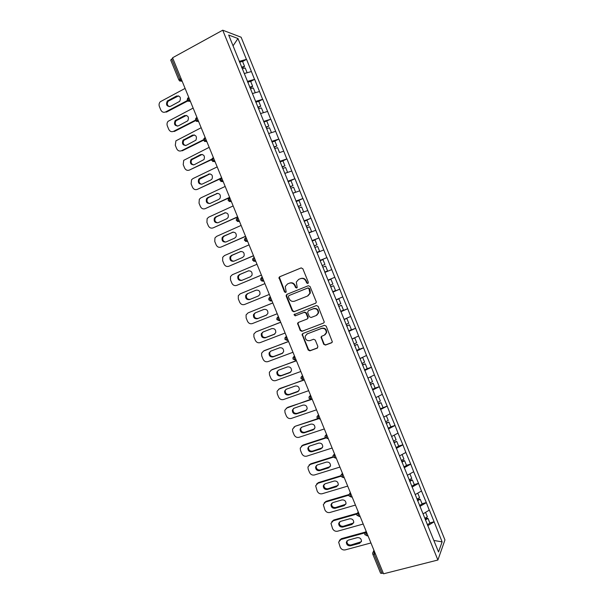 <?xml version="1.0" encoding="UTF-8"?>
<svg xmlns="http://www.w3.org/2000/svg" width="604" height="604" viewBox="0 0 604 604"><rect width="100%" height="100%" fill="white"/><g stroke="black" fill="none" stroke-linecap="round" stroke-linejoin="round"><path stroke-width="0.91" d="M307.851 283.502L308.334 282.272L302.815 268.704L301.086 267.927L279.667 276.768L278.965 277.546L284.476 291.921L285.662 292.464L286.16 291.906L285.262 286.492L287.557 283.933L289.331 283.208C291.732 282.513 293.552 283.351 294.79 285.715L295.499 287.459L296.692 288.01L297.206 287.421L296.285 282.091L298.625 279.418L300.422 278.686C302.853 277.983 304.688 278.822 305.926 281.2L306.643 282.951L307.851 283.502M323.714 344.265L325.443 345.08L331.566 342.808L332.351 341.864L326.168 326.107L324.439 325.299L302.823 333.521L302.083 334.374L308.191 350.033L309.897 350.849L317.191 348.146L317.878 346.439L315.28 340.075L313.567 339.259L309.95 340.618C306.757 341.011 305.171 339.539 305.201 336.209L307.202 333.891L321.434 328.485C324.59 328.055 326.205 329.482 326.273 332.774L324.197 335.265L321.804 336.164L321.034 337.077L323.714 344.265L325.828 344.801L332.034 342.498M383.548 573.8L172.57 57.773L222.733 30.2L437.9 560.014L383.548 573.8M315.484 303.299L316.247 302.4L316.179 301.547L310.056 286.507L308.334 285.722L286.847 294.375L286.183 296.111L292.253 310.969L293.944 311.762L315.726 303.17M318.119 306.326L324.303 322.143L323.533 323.072L301.924 331.324L300.226 330.516L297.576 323.299L298.308 322.461L307.006 319.093L307.761 318.217L307.685 317.364L305.964 313.129L304.25 312.336L295.213 315.862L293.982 314.684L316.39 305.526L318.119 306.326M222.733 30.2L241.124 37.229L444.944 539.953L437.9 560.014M429.829 522.905L434.095 521.75L429.353 510.063L423.064 513.883M434.095 521.75L442.128 541.879L438.527 551.981L333.227 292.585M324.929 272.487L333.114 292.646M325.05 272.442L319.946 260.203M320.067 260.158L228.682 35.04L237.968 38.528L246.432 59.381L239.214 61.336M242.597 61.532L246.432 59.381M246.583 59.426L254.533 79.366L247.361 81.404M250.69 81.472L254.533 79.366M254.684 79.403L262.627 99.32L255.492 101.434M258.761 101.366L262.627 99.32M262.77 99.35L270.705 119.23L263.608 121.427M263.903 122.144L270.705 119.23M270.849 119.252L278.769 139.109L271.709 141.389M274.677 141.155L278.769 139.109M278.905 139.124L286.817 158.958L279.795 161.313M282.264 161.162L286.817 158.958M286.953 158.958L294.85 178.761L287.874 181.2M289.626 181.208L294.85 178.761M294.978 178.761L302.868 198.542L295.93 201.049M296.594 201.381L302.868 198.542M302.997 198.527L310.879 218.278L303.978 220.868M304.129 221.245L310.879 218.278M311 218.255L318.867 237.984L312.004 240.649M312.094 240.868L318.867 237.984M318.988 237.946L326.847 257.651L320.022 260.399M320.052 260.46L326.847 257.651M326.96 257.606L334.812 277.281L328.146 280.06M332.819 291.913L339.765 289.165L334.812 277.281M339.765 289.165L342.762 296.881L336.134 299.735M340.731 311.415L347.7 308.735L342.762 296.881M347.7 308.735L350.697 316.451L344.106 319.373M348.757 330.841L355.62 328.274L350.697 316.451M355.62 328.274L358.617 335.983L352.064 338.98M357.84 349.837L363.533 347.776L358.617 335.983M363.533 347.776L366.522 355.477L360.007 358.549M366.454 368.991L371.43 367.24L366.522 355.477M371.43 367.24L374.42 374.941L367.942 378.089L370.562 376.858L372.509 381.652L369.784 382.966M374.827 388.206L379.312 386.673L374.42 374.941M379.312 386.673L382.302 394.367L375.854 397.591M380.278 408.825L387.179 406.069L382.302 394.367M387.179 406.069L390.161 413.763L383.759 417.062M390.818 426.786L395.031 425.435L390.161 413.763M395.031 425.435L398.021 433.121L391.649 436.496M398.648 446.077L402.868 444.763L398.021 433.121M402.868 444.763L405.858 452.449L399.523 455.892M406.462 465.337L410.697 464.061L405.858 452.449M410.697 464.061L413.68 471.739L407.383 475.257M414.269 484.559L418.512 483.328L413.68 471.739M418.512 483.328L421.494 490.999L415.235 494.585M422.053 503.751L426.311 502.558L421.494 490.999M426.311 502.558L429.285 510.221M426.243 502.709L419.893 506.409M418.436 483.472L412.056 487.096M410.622 464.197L404.197 467.753M402.793 444.891L396.33 448.372M394.948 425.556L388.455 428.953M387.089 406.182L380.558 409.512M379.221 386.771L372.645 390.025M371.332 367.33L364.725 370.509M363.434 347.859L356.79 350.954M355.522 328.349L348.833 331.369M347.594 308.803L340.867 311.747M339.652 289.225L332.895 292.094M331.702 269.611L324.899 272.404M323.729 249.965L317.009 252.631M315.749 230.283L308.991 232.872M307.746 210.562L300.883 212.91M299.735 190.811L292.902 193.25M291.709 171.023L284.839 173.386M283.669 151.204L279.471 152.585M275.62 131.34L268.667 133.544M267.549 111.446L260.558 113.575M259.463 91.521L252.442 93.567M251.37 71.559L244.303 73.529M172.827 58.399L171.695 59.026L179.917 79.132L181.049 78.528M178.912 80.121L181.517 81.238L179.917 79.132L178.912 80.121L170.713 60.06L171.695 59.026M237.968 38.528L233.053 45.813M434.027 521.909L427.723 525.684M442.128 541.879L433.853 540.459M375.378 553.815L374.155 554.14L382.022 573.37L383.246 573.06M382.022 573.37L380.58 573.211L372.743 554.049M324.884 272.374L331.807 269.565M308.07 283.374L307.066 282.77L306.356 281.019C305.111 278.64 303.284 277.81 300.852 278.512L300.422 278.686M298.625 279.418L300.852 278.512M287.557 283.933L289.777 283.027C292.177 282.332 293.997 283.17 295.228 285.526L295.937 287.27L296.919 287.874M301.275 267.866L280.128 276.594L279.425 277.372L284.929 291.724L285.896 292.328M287.119 294.269L286.636 295.907L292.691 310.743L294.382 311.536L315.794 303.125M308.938 288.591L307.73 288.04L288.871 295.613L288.402 296.828L289.15 298.663C290.373 301.011 292.185 301.857 294.586 301.185L307.496 296.051L309.905 293.234L308.938 288.591L309.354 288.395L307.73 288.04M289.256 295.447L308.153 287.844M307.964 295.824L310.32 293.038L310.109 290.245L309.693 290.441M309.354 288.395L310.109 290.245M323.533 323.072L301.924 331.324M298.391 322.43L298.074 323.925L300.656 330.26L302.355 331.067M307.428 318.852L308.108 317.13L306.379 312.902L304.673 312.102L295.213 315.862M294.669 314.035L294.412 314.457L295.643 315.635M316.103 315.575L318.157 313.151C318.149 309.792 316.541 308.334 313.34 308.78L308.319 310.743L307.64 312.479L309.369 316.715L311.083 317.515L316.103 315.575M316.76 315.235L318.557 312.917C318.55 309.565 316.949 308.115 313.755 308.561L313.34 308.78M308.478 310.66L313.755 308.561M321.773 336.179L321.517 337.613L324.106 343.986M325.058 334.782L326.666 332.517C326.598 329.225 324.982 327.798 321.834 328.236L321.434 328.485M306.862 334.042L321.834 328.236M302.853 333.514L302.574 334.963L308.606 349.746L310.305 350.562L317.651 347.836M185.096 88.41L160.287 101.744C159.056 103.125 158.754 104.734 159.403 106.576L160.777 109.936C161.902 112.095 163.495 112.767 165.564 111.959L166.485 112.08L187.67 100.996M169.301 106.697C167.074 105.338 166.704 103.495 168.199 101.193L178.61 95.862M165.564 111.959L187.315 100.574M176.534 96.006C180.166 95.802 181.223 97.576 179.705 101.329L170.373 106.402C166.734 106.568 165.7 104.779 167.285 101.049L176.534 96.006L177.433 96.164M241.577 67.165L244.537 66.312L242.536 61.374L239.577 62.22M241.804 67.708L243.91 67.104L244.537 66.312M242.257 68.833L245.216 67.98L247.142 72.737M193.137 108.086L168.093 121.313C166.983 122.672 166.734 124.22 167.353 125.957L168.727 129.309C169.852 131.468 171.445 132.148 173.522 131.362L174.42 131.438L195.522 120.657M177.395 126.153C175.115 124.915 174.669 123.11 176.043 120.747L186.493 115.402M173.522 131.362L195.326 120.219M184.545 115.575C188.086 115.341 189.18 117.063 187.836 120.762L178.354 125.874C174.798 126.07 173.726 124.326 175.145 120.649L184.545 115.575L185.428 115.689M249.701 87.165L252.646 86.281L250.645 81.359L247.693 82.227M249.897 87.655L251.996 87.029L252.646 86.281M250.373 88.826L253.318 87.95L255.266 92.744M201.17 127.731L175.907 140.845L175.296 145.307L176.662 148.652C177.787 150.811 179.388 151.498 181.472 150.736L182.348 150.766L203.518 140.211M185.481 145.564C183.155 144.454 182.619 142.695 183.88 140.271L194.345 134.911M181.472 150.736L203.465 139.758M192.54 135.115C195.998 134.851 197.131 136.534 195.938 140.166L186.319 145.315C182.846 145.534 181.744 143.835 183.004 140.211L192.54 135.115L193.401 135.183M257.802 107.127L260.732 106.221L258.738 101.306L255.809 102.204M257.983 107.565L260.732 106.221M258.482 108.795L261.404 107.882L263.374 112.722M209.188 147.338L183.714 160.347L183.216 164.62L184.59 167.965C185.707 170.117 187.315 170.819 189.399 170.071L211.672 159.637M193.567 164.945C191.181 163.963 190.562 162.234 191.717 159.75L202.174 154.398M189.399 170.071L211.77 159.177M200.528 154.616C203.903 154.33 205.066 155.968 204.024 159.539L194.277 164.711C190.879 164.96 189.739 163.306 190.856 159.743L200.528 154.616L201.366 154.639M265.896 127.059L268.81 126.123L266.817 121.215M266.054 127.444L268.81 126.123M266.568 128.72L269.482 127.776L271.46 132.661M217.191 166.908L192.903 178.61L191.521 179.811L191.128 183.903L192.495 187.24C193.62 189.392 195.22 190.101 197.319 189.377L220.083 178.912M201.645 184.28C199.207 183.427 198.505 181.736 199.547 179.199L209.981 173.854M197.319 189.377L220.415 178.399M208.493 174.088C211.793 173.786 212.986 175.379 212.079 178.882L210.894 179.947L202.212 184.084C198.897 184.348 197.727 182.733 198.708 179.229L199.826 178.248L209.324 174.065M273.974 146.953L276.874 145.987L274.88 141.087L271.981 142.046M274.103 147.285L276.874 145.987M274.646 148.614L277.546 147.64L279.531 152.54M225.179 186.447L200.815 197.901L199.328 199.237L199.026 203.155L200.392 206.485C201.509 208.629 203.118 209.354 205.224 208.644L229.173 197.833M209.716 203.571C207.217 202.853 206.44 201.2 207.376 198.61L208.576 197.523L217.772 193.28M205.224 208.644L229.626 197.334M216.451 193.522C219.675 193.204 220.898 194.767 220.113 198.195L218.844 199.373L210.139 203.42C206.893 203.691 205.692 202.113 206.553 198.686L207.753 197.599L217.259 193.461M282.038 166.817L284.922 165.821L282.936 160.928L280.045 161.917M282.144 167.089L284.922 165.821M287.361 172.518L284.816 173.325M282.702 168.471L285.586 167.467L287.572 172.359M233.152 205.956L208.712 217.153L207.127 218.618L206.915 222.37L208.274 225.692C209.392 227.836 211.007 228.569 213.114 227.882L237.674 217.01M217.78 222.823C215.22 222.242 214.367 220.626 215.198 217.984L216.474 216.791L225.541 212.683M213.114 227.882L237.599 216.821M224.394 212.925C227.549 212.6 228.795 214.118 228.123 217.478L226.787 218.761L218.052 222.717C214.873 223.004 213.65 221.464 214.39 218.097L215.666 216.912L225.186 212.819M290.079 186.644L292.955 185.617L290.969 180.732L288.1 181.751M290.169 186.863L292.955 185.617M295.152 192.45L292.857 193.137M290.751 188.289L293.619 187.263L295.598 192.14M241.117 225.428L216.594 236.375L214.926 237.961L214.782 241.547L216.149 244.869C217.259 247.013 218.874 247.753 220.988 247.081L245.609 236.413M225.828 242.038C223.223 241.585 222.28 240.014 223.019 237.312L224.356 236.028L233.287 232.064M220.988 247.081L245.549 236.27M232.321 232.291C235.417 231.966 236.677 233.446 236.111 236.738L234.707 238.119L225.949 241.993C222.831 242.279 221.593 240.777 222.227 237.47L223.571 236.187L233.091 232.14M298.119 206.432L300.973 205.375L298.995 200.498L296.134 201.547M298.187 206.598L300.973 205.375M298.784 208.078L301.638 207.021L303.616 211.891M249.059 244.869L224.469 255.567L222.725 257.266L222.642 260.702L224.001 264.008C225.118 266.153 226.734 266.9 228.848 266.258L253.529 255.786M233.876 261.207C231.211 260.89 230.192 259.358 230.826 256.609L232.223 255.235L241.019 251.415M228.848 266.258L253.491 255.688M240.241 251.626C243.269 251.294 244.552 252.744 244.076 255.975L242.619 257.44L233.831 261.222C230.773 261.517 229.512 260.045 230.056 256.806L231.453 255.432L240.988 251.43M306.137 226.183L308.976 225.103L306.998 220.233L304.159 221.313M306.183 226.296L308.976 225.103M308.938 232.751L311.611 231.604L308.901 232.653M306.802 227.829L309.641 226.742L311.611 231.604M256.994 264.273L232.329 274.722L230.509 276.526L230.486 279.818L231.845 283.117C232.955 285.262 234.578 286.017 236.7 285.39L261.434 275.114M241.947 280.324C239.207 280.188 238.097 278.693 238.633 275.862L240.082 274.405L248.72 270.751M236.7 285.39L261.411 275.077M248.138 270.924C251.121 270.6 252.412 272.019 252.019 275.175L250.517 276.73L241.698 280.43C238.701 280.717 237.425 279.282 237.878 276.103L239.327 274.646L248.591 270.781M314.14 245.903L316.964 244.794L314.994 239.931L312.162 241.041M314.163 245.964L316.964 244.794M316.919 252.404L319.599 251.287L316.896 252.359M314.805 247.549L317.628 246.432L319.599 251.287M258.489 295.952L250.282 299.297C247.338 299.584 246.054 298.18 246.424 295.069L247.919 293.536L256.285 290.101M269.324 294.427L244.537 304.499C242.408 305.103 240.785 304.341 239.667 302.196L238.316 298.897L238.293 295.749L240.166 293.846L264.914 283.638M256.028 290.192C258.95 289.867 260.264 291.256 259.947 294.359L258.399 295.99L249.558 299.592C246.606 299.886 245.315 298.474 245.692 295.364L247.187 293.823L256.028 290.192M322.128 265.586L324.944 264.446L322.974 259.599L320.158 260.732M322.136 265.594L324.944 264.446M324.763 272.079L327.572 270.932L325.609 266.085L322.8 267.225M248.478 312.721L272.812 302.944M266.749 314.963L258.104 318.391C255.213 318.678 253.914 317.296 254.216 314.246L255.341 312.842M248.727 312.608L272.819 302.974M247.995 312.94L246.07 314.933L246.138 317.946L247.489 321.245C248.599 323.382 250.222 324.159 252.359 323.57L277.221 313.74M263.903 309.422C266.779 309.105 268.101 310.471 267.859 313.506L266.266 315.212L257.395 318.731C254.495 319.018 253.197 317.636 253.499 314.578L255.039 312.97L263.903 309.422M330.109 285.239L332.902 284.069L330.939 279.229L328.138 280.392M328.244 280.309L330.939 279.229M332.736 291.717L335.53 290.539L333.567 285.7L330.773 286.877M330.75 286.825L333.567 285.7M255.892 331.951L280.679 322.196M274.79 334.027L265.919 337.447C263.065 337.734 261.758 336.375 261.993 333.385L262.951 332.049M256.526 331.626L280.709 322.279M255.817 331.996L253.839 334.072L253.937 336.964L255.288 340.256C256.398 342.392 258.029 343.178 260.165 342.611L285.111 333.031M271.762 328.621C274.594 328.312 275.922 329.648 275.749 332.63L274.125 334.405L265.224 337.832C262.37 338.112 261.056 336.753 261.29 333.755L262.868 332.079L271.762 328.621M338.074 304.854L340.852 303.653L338.889 298.821L336.224 299.962M336.194 299.878L338.889 298.821M340.694 311.324L343.472 310.116L341.517 305.284L338.731 306.485M338.693 306.387L341.517 305.284M263.465 351.083L288.538 341.419M282.778 353.076L273.718 356.481C270.902 356.753 269.588 355.416 269.762 352.479L270.607 351.196M264.31 350.607L288.591 341.547M263.616 351.022L261.6 353.174L261.728 355.952L263.072 359.237C264.182 361.366 265.813 362.158 267.965 361.615L292.978 352.275M279.607 347.791C282.4 347.489 283.737 348.802 283.623 351.732L281.97 353.559L273.046 356.904C270.23 357.175 268.908 355.839 269.082 352.895L270.69 351.158L279.607 347.791M346.017 324.431L348.787 323.208L346.832 318.383L344.174 319.554M344.121 319.418L346.832 318.383M348.644 330.886L351.407 329.656L349.444 324.831L346.681 326.062M346.62 325.911L349.444 324.831M271.06 370.161L296.383 360.603M290.743 372.087L281.502 375.477C278.731 375.741 277.402 374.427 277.523 371.543L278.263 370.305M272.079 369.557L296.458 360.784M271.407 370.01L269.346 372.238L269.505 374.903L270.849 378.179C271.959 380.316 273.589 381.116 275.749 380.588L300.837 371.498M287.436 366.922C290.199 366.636 291.543 367.927 291.483 370.803L289.799 372.683L280.845 375.937C278.067 376.201 276.738 374.888 276.858 371.996L278.497 370.207L287.436 366.922M353.952 343.978L356.707 342.725L354.752 337.908L352.117 339.108M354.14 338.029L354.752 337.908M356.571 350.426L359.32 349.157L357.364 344.348L354.616 345.609M354.533 345.397L357.364 344.348M278.655 389.21L304.212 379.757M298.686 391.06L289.271 394.435C286.538 394.691 285.201 393.4 285.269 390.561L285.911 389.391M279.841 388.478L304.303 379.984M279.184 388.968L277.093 391.264L277.266 393.823L278.61 397.1C279.72 399.229 281.358 400.037 283.518 399.531L308.682 390.675M295.258 386.024C297.983 385.745 299.335 387.013 299.32 389.844L297.613 391.769L288.637 394.941C285.888 395.197 284.552 393.906 284.62 391.067L286.288 389.225L295.258 386.024M361.872 363.487L364.612 362.204L362.664 357.402L360.037 358.625M364.484 369.927L367.224 368.629L365.269 363.827L362.536 365.118M362.43 364.854L365.269 363.827M286.258 408.229L310.403 399.44M306.606 409.995L297.025 413.363C294.322 413.612 292.985 412.336 293.008 409.55L293.559 408.44M287.587 407.36L311.709 399.41M286.945 407.896L284.824 410.252L285.02 412.713L286.356 415.982C287.466 418.104 289.105 418.927 291.271 418.436L316.511 409.829M303.065 405.095C305.752 404.823 307.111 406.077 307.142 408.855L305.413 410.833L296.405 413.914C293.703 414.163 292.359 412.887 292.381 410.093L294.065 408.206L303.065 405.095M372.389 389.391L375.107 388.07L373.166 383.276L370.441 384.589M370.312 384.28L373.166 383.276M293.854 427.217L295.318 426.213L317.674 418.693M314.503 428.908L304.771 432.268C302.098 432.502 300.754 431.241 300.732 428.5L301.207 427.466M295.318 426.213L318.074 418.927M294.699 426.794L292.54 429.195L292.759 431.566L294.095 434.827C295.197 436.956 296.843 437.787 299.01 437.311L324.325 428.946M310.856 424.129C313.514 423.872 314.88 425.11 314.956 427.843L313.204 429.859L304.174 432.857C301.494 433.091 300.143 431.83 300.12 429.082L301.834 427.149L310.856 424.129M377.674 402.407L380.384 401.071L378.444 396.292M378.331 404.031L381.041 402.687L382.981 407.474M378.187 403.668L381.041 402.687M301.441 446.175L303.034 445.035L325.239 437.794M322.37 447.783L312.502 451.128C309.86 451.354 308.508 450.116 308.448 447.413L308.848 446.454M303.034 445.035L302.43 445.654L325.526 438.126M302.43 445.654L300.248 448.108L300.482 450.395L301.819 453.649C302.921 455.771 304.567 456.609 306.741 456.156L332.125 448.032M318.64 443.132C321.268 442.883 322.642 444.106 322.747 446.794L320.981 448.848L311.921 451.762C309.271 451.981 307.919 450.743 307.859 448.032L309.588 446.069L318.64 443.132M385.556 421.819L388.251 420.452L386.334 415.733M388.153 428.221L390.841 426.839L388.908 422.068L386.213 423.434M386.039 423.019L388.908 422.068M309.037 465.095L310.743 463.827L332.985 456.798M330.214 466.628L320.218 469.965C317.606 470.176 316.247 468.946 316.149 466.288L316.481 465.405M310.743 463.827L310.154 464.484L333.166 457.22M310.154 464.484L307.949 466.983L308.191 469.18L309.527 472.434C310.63 474.555 312.276 475.401 314.457 474.971L339.916 467.081M326.402 462.098C329.006 461.864 330.38 463.072 330.524 465.722L328.742 467.806L319.652 470.637C317.032 470.848 315.673 469.618 315.575 466.952L317.327 464.952L326.402 462.098M393.415 441.192L396.103 439.795L394.208 435.137M396.013 447.579L398.693 446.175L396.752 441.411L394.072 442.808M393.884 442.339L396.752 441.411M316.632 483.985L318.436 482.581L340.867 475.726M338.036 485.442L327.927 488.764C325.337 488.961 323.971 487.753 323.842 485.125L324.114 484.325M318.436 482.581L317.87 483.283L340.935 476.231M317.87 483.283L315.643 485.82L317.221 491.188C318.323 493.309 319.969 494.163 322.159 493.747L347.693 486.099M334.155 481.033C336.738 480.814 338.112 482.015 338.293 484.627L336.488 486.733L327.376 489.474C324.778 489.678 323.419 488.462 323.283 485.835L325.05 483.804L334.155 481.033M401.267 460.535L403.94 459.108L402.068 454.502M403.857 466.915L406.522 465.48L404.589 460.716L401.924 462.143M401.713 461.63L403.615 460.61L404.589 460.716M324.22 502.838L326.115 501.305L348.893 494.578M345.835 504.227L335.62 507.534C333.046 507.715 331.687 506.514 331.528 503.932L331.739 503.207M326.115 501.305L325.564 502.045L348.818 495.182M325.564 502.045L323.314 504.619L324.899 509.904C326.009 512.026 327.655 512.894 329.852 512.502L355.454 505.08M341.894 499.938C344.454 499.734 345.835 500.92 346.039 503.494L344.22 505.631L335.084 508.289C332.51 508.47 331.143 507.269 330.984 504.68L332.766 502.626L341.894 499.938M409.218 479.78L411.762 478.391L409.92 473.838M411.694 486.205L414.344 484.748L412.411 479.991L409.761 481.448M409.527 480.882L411.422 479.848L412.411 479.991M331.807 521.645L333.786 519.999L357.07 513.355M353.612 522.989L343.298 526.273C340.747 526.439 339.38 525.254 339.191 522.702L339.365 522.052M333.786 519.999L333.249 520.784L356.813 514.057M333.249 520.784L330.984 523.381L332.57 528.598C333.672 530.712 335.326 531.588 337.53 531.218L363.2 524.038M349.618 518.813C352.162 518.617 353.544 519.795 353.77 522.332L351.943 524.491L342.785 527.066C340.226 527.239 338.859 526.046 338.67 523.487L340.467 521.411L349.618 518.813M417.039 499.047L419.569 497.636L417.749 493.143M419.508 505.465L422.143 503.978L420.225 499.236L417.583 500.716M417.334 500.097L419.214 499.047L420.225 499.236M339.388 540.421L341.434 538.662L365.586 532.011M361.373 541.72L350.962 544.974C348.433 545.133 347.066 543.955 346.847 541.441L346.983 540.859M341.434 538.662L340.92 539.485L364.907 532.879M340.92 539.485L338.633 542.113L340.226 547.254C341.328 549.376 342.981 550.252 345.194 549.897L370.939 542.958M357.334 537.651C359.848 537.469 361.237 538.64 361.494 541.146L359.652 543.321L350.463 545.812C347.934 545.971 346.56 544.785 346.341 542.264L348.153 540.165L357.334 537.651M424.854 518.285L427.368 516.843L425.571 512.411M427.315 524.695L429.935 523.185L428.017 518.443L425.39 519.953M425.231 519.221L426.99 518.209L428.017 518.443M374.155 550.825L374.155 554.14L372.736 554.019L372.63 552.856L374.337 551.271M182.076 81.034L181.63 81.276L182.227 81.404M187.738 97.984L187.149 100.249L189.732 101.381L188.176 99.335L188.735 97.32M179.72 81.064L182.046 80.959M190.32 101.193L189.867 101.427L190.456 101.525M195.885 118.195L195.386 120.392L197.931 121.495L196.421 119.501L196.511 117.674L196.964 117.448M198.542 121.313L198.097 121.54L198.663 121.608M204.031 138.369L203.593 140.453L206.123 141.57L204.65 139.63L204.726 137.765L205.179 137.538M206.757 141.396L206.304 141.623L206.862 141.653M211.8 160.521L214.299 161.615L212.872 159.728L212.925 157.81L213.378 157.591M214.956 161.442L214.496 161.661L215.047 161.668M220.286 178.588L219.977 180.513L222.453 181.623L221.072 179.781L221.109 177.825L221.562 177.606M223.133 181.457L222.68 181.668L223.216 181.645M228.403 198.641L228.146 200.49L230.6 201.593L229.256 199.803L229.278 197.802L229.731 197.591M231.302 201.434L230.849 201.645L231.37 201.585M236.307 220.445L238.739 221.532L237.432 219.788L237.432 217.75L237.893 217.538M239.456 221.374L238.995 221.577L239.509 221.494M244.612 238.625L244.446 240.339L246.855 241.434L245.586 239.735L245.571 237.651L246.032 237.455M247.595 241.275L247.134 241.479L247.632 241.366M252.706 258.557L252.57 260.211L254.963 261.305L253.733 259.652L253.695 257.523L254.156 257.327M255.719 261.147L255.258 261.343L255.741 261.2M261.804 277.364L260.785 278.444L260.679 280.045L263.05 281.139L261.864 279.531L261.804 277.364L262.272 277.168M263.827 280.981L263.367 281.17L263.835 280.996M270.365 296.964L269.905 297.16L270.365 296.972M271.921 300.777L270.071 300.951M278.429 316.7L277.983 316.926L278.452 316.745M280.007 320.543L279.199 320.709L278.074 319.184L277.983 316.926L276.911 318.104L276.858 319.599L279.199 320.709L279.954 320.414M286.485 336.405L286.054 336.662L286.522 336.481M288.07 340.271L287.247 340.445L286.16 338.95L286.054 336.662L284.96 337.878L284.929 339.327L287.247 340.445L288.017 340.15M294.526 356.066L294.103 356.352L294.571 356.179M296.119 359.961L295.288 360.143L294.231 358.685L294.103 356.352L292.993 357.613L292.978 359.018L295.288 360.143L296.073 359.848M302.551 375.696L302.143 376.013L302.612 375.847M304.159 379.622L303.314 379.803L302.287 378.391L302.143 376.013L301.019 377.304L301.019 378.678L303.314 379.803L304.114 379.516M310.569 395.295L310.169 395.643L310.637 395.477M318.565 414.857L318.18 415.227L318.655 415.069M326.545 434.382L326.175 434.782L326.651 434.631M334.14 454.314L334.631 454.155M342.476 473.332L342.121 473.793L342.604 473.649M350.418 492.758L350.078 493.249L350.554 493.106M358.346 512.147L358.021 512.66L358.497 512.524M366.258 531.505L365.941 532.048L366.424 531.913M187.987 101.223L190.283 101.095M196.24 121.351L198.505 121.208M204.484 141.449L206.711 141.283M212.714 161.51L214.903 161.321M220.936 181.532L223.08 181.328M229.15 201.517L231.249 201.298M237.349 221.479L239.403 221.238M245.541 241.396L247.534 241.139M253.725 261.283L255.658 261.011M261.902 281.139L263.774 280.845M271.868 300.649L271.128 300.943L269.973 299.373L269.905 297.16L268.856 298.3L268.78 299.841L271.46 300.966M310.328 398.059L310.169 395.643L309.029 396.956L309.044 398.3L311.324 399.433L310.328 398.059M320.158 418.753L319.32 419.033L318.361 417.689L318.18 415.227L317.024 416.579L317.055 417.885L319.72 418.995M328.161 438.323L327.308 438.595L326.371 437.288L326.175 434.782L325.005 436.156L325.05 437.432L327.708 438.542M336.141 457.855L335.28 458.126L334.367 456.851L334.155 454.306L332.978 455.695L333.038 456.949L335.688 458.059M344.114 477.356L343.238 477.621L342.355 476.375L342.121 473.793L340.935 475.205L341.003 476.435L343.283 477.605M352.079 496.82L351.188 497.084L350.328 495.869L350.078 493.249L348.878 494.668L348.953 495.884L351.332 497.039M360.022 516.254L359.116 516.511L358.285 515.325L358.021 512.66L356.813 514.102L356.896 515.295L359.478 516.412M367.957 535.657L367.036 535.907L366.228 534.751L365.941 532.048L364.725 533.498L364.824 534.676L367.451 535.793M306.356 281.019L305.926 281.2M295.937 287.27L295.499 287.459M295.228 285.526L294.79 285.715M289.777 283.027L289.331 283.208M284.929 291.724L284.476 291.921M279.463 278.338L279.003 278.519M280.128 276.594L279.667 276.768M307.066 282.77L306.643 282.951M294.382 311.536L293.944 311.762M292.691 310.743L292.253 310.969M286.636 295.907L286.183 296.111M289.316 295.416L288.871 295.613M300.656 330.26L300.226 330.516M298.074 323.925L297.636 324.174M308.108 317.13L307.685 317.364M306.379 312.902L305.964 313.129M304.673 312.102L304.25 312.336M308.742 310.516L308.319 310.743M321.517 337.613L321.117 337.885M307.625 333.627L307.202 333.891M317.591 347.859L317.191 348.146M310.305 350.562L309.897 350.849M308.606 349.746L308.191 350.033M302.574 334.963L302.151 335.228M331.943 342.536L331.566 342.808M325.828 344.801L325.443 345.08M168.886 100.679L167.972 100.536M176.851 120.113L175.953 120.015M184.801 139.516L183.926 139.456M192.736 158.89L191.883 158.875M200.664 178.225L199.826 178.248M208.576 197.523L207.753 197.599M216.474 216.791L215.666 216.912M224.356 236.028L223.571 236.187M232.223 255.235L231.453 255.432M240.082 274.405L239.327 274.646M250.282 299.297L249.558 299.592M247.919 293.536L247.187 293.823M258.104 318.391L257.395 318.731M274.782 334.035L274.125 334.405M265.919 337.447L265.224 337.832M282.627 353.136L281.97 353.559M273.718 356.481L273.046 356.904M290.433 372.223L289.799 372.683M281.502 375.477L280.845 375.937M298.233 391.271L297.613 391.769M289.271 394.435L288.637 394.941M306.017 410.29L305.413 410.833M297.025 413.363L296.405 413.914M313.786 429.27L313.204 429.859M304.771 432.268L304.174 432.857M321.547 448.221L320.981 448.848M312.502 451.128L311.921 451.762M329.286 467.141L328.742 467.806M320.218 469.965L319.652 470.637M337.017 486.024L336.488 486.733M327.927 488.764L327.376 489.474M344.733 504.876L344.22 505.631M335.62 507.534L335.084 508.289M352.442 523.698L351.943 524.491M343.298 526.273L342.785 527.066M360.135 542.49L359.652 543.321M350.962 544.974L350.463 545.812M212.163 158.497L211.793 160.505M236.511 218.656L236.3 220.437M312.14 399.153L311.324 399.433M341.962 473.853L342.43 473.234M349.784 493.362L350.335 492.562M357.606 512.841L358.225 511.86M365.428 532.283L366.099 531.12M373.242 551.694L373.959 550.342M279.425 277.372L278.965 277.546M286.583 294.978L286.137 295.175M310.32 293.038L309.905 293.234M298.006 323.057L297.576 323.299M308.176 317.983L307.761 318.217M294.412 314.457L293.982 314.684M318.557 312.917L318.157 313.151M321.434 336.813L321.034 337.077M326.666 332.517L326.273 332.774M302.506 334.118L302.083 334.374M168.199 101.193L167.285 101.049M176.043 120.747L175.145 120.649M183.88 140.271L183.004 140.211M191.717 159.75L190.856 159.743M199.547 179.199L198.708 179.229M207.376 198.61L206.553 198.686M215.198 217.984L214.39 218.097M223.019 237.312L222.227 237.47M230.826 256.609L230.056 256.806M238.633 275.862L237.878 276.103M246.424 295.069L245.692 295.364M254.216 314.246L253.499 314.578M261.993 333.385L261.29 333.755M269.762 352.479L269.082 352.895M277.523 371.543L276.858 371.996M285.269 390.561L284.62 391.067M293.008 409.55L292.381 410.093M300.732 428.5L300.12 429.082M308.448 447.413L307.859 448.032M316.149 466.288L315.575 466.952M323.842 485.125L323.283 485.835M331.528 503.932L330.984 504.68M339.191 522.702L338.67 523.487M346.847 541.441L346.341 542.264"/></g></svg>
